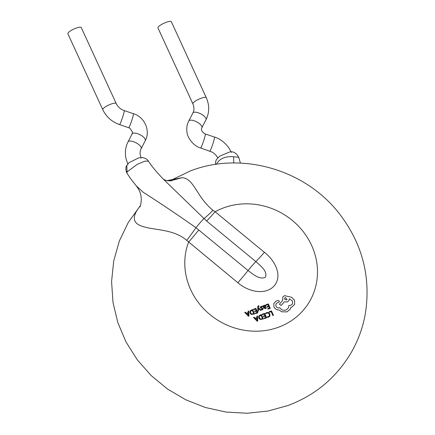 <?xml version="1.0" encoding="UTF-8"?>
<svg xmlns="http://www.w3.org/2000/svg" width="435" height="435" viewBox="0 0 435 435"><rect width="100%" height="100%" fill="white"/><g stroke="black" fill="none" stroke-linecap="round" stroke-linejoin="round"><path stroke-width="0.65" d="M127.047 172.015L126.835 165.338L129.016 162.679L138.64 157.905L142.762 157.622C145.535 158.226 147.432 159.422 148.455 161.211L145.165 161.081L137.188 164.354L127.069 171.966L126.938 173.119M102.796 109.685A7.373 1.745 155.3 0 1 102.905 109.027A7.373 1.745 155.3 0 1 109.837 104.547A7.373 1.745 155.3 0 1 116.194 103.519L81.263 27.574A7.373 1.745 155.3 0 0 74.907 28.596A7.373 1.745 155.3 0 0 67.969 33.082A7.373 1.745 155.3 0 0 67.86 33.734L102.796 109.685C106.265 116.884 111.849 121.849 119.538 124.579L129.782 128.118L132.501 131.984L132.164 133.888A7.373 2.844 -152.7 0 0 132.142 133.931M215.39 164.446L215.564 161.76L216.51 159.471L219.751 156.138L229.337 152.098C233.046 151.059 236.189 152.788 238.75 157.296L240.408 163.109M192.89 103.862A7.373 1.745 155.3 0 1 192.999 103.209A7.373 1.745 155.3 0 1 199.931 98.723A7.373 1.745 155.3 0 1 206.288 97.701L171.357 21.75A7.373 1.745 155.3 0 0 165.001 22.778A7.373 1.745 155.3 0 0 158.068 27.258A7.373 1.745 155.3 0 0 157.954 27.916L192.89 103.862C194.293 107.26 194.293 110.305 192.879 112.997A7.373 2.844 -152.7 0 0 192.857 113.04M139.95 206.712C139.858 208.24 143.028 198.697 139.755 191.808C139.167 190.09 137.96 188.056 136.128 185.701L143.126 192.199C160.026 202.998 177.638 214.836 195.967 227.706L248.059 270.532C252.963 274.153 259.461 279.977 265.345 277.323C267.998 271.097 260.07 265.573 255.867 261.593A12.294 0.87 129.5 0 0 248.059 270.532A29.498 2.088 129.5 0 1 237.858 282.723L186.751 240.392C173.94 229.218 155.056 230.218 144.148 226.88C132.702 223.992 131.256 217.206 139.814 206.511L140.233 206.081M170.281 180.895L182.129 177.687C194.255 178.567 196.315 196.837 213.009 210.317L215.129 211.753A29.498 2.088 -50.5 0 1 206.587 221.029L164.348 180.144C157.399 173.119 152.098 166.806 148.455 161.211M198.779 229.968A29.498 2.088 129.5 0 1 188.578 242.159A67.604 62.363 29.7 0 0 206.282 311.351A67.604 62.363 29.7 0 0 278.579 327.191A67.604 62.363 29.7 0 0 311.552 245.264A67.604 62.363 29.7 0 0 223.688 207.843A67.604 62.363 29.7 0 0 215.129 211.753L264.409 252.316C274.675 260.054 283.093 275.676 274.088 286.029C264.757 295.844 247.651 291.363 237.858 282.723M238.733 157.301L233.633 156.73L233.742 162.994M216.32 164.338C219.496 158.612 225.265 156.078 233.633 156.73M166.735 180.666L182.129 177.687M269.102 311.77L271.467 310.916L273.463 315.342L272.886 315.554L271.114 311.634L269.33 312.276L269.102 311.77M270.01 315.919L268.656 317.164L267.514 317.365L267.242 316.767L268.417 316.647L269.417 315.718L269.287 314.217L268.275 313.113L266.916 313.064L265.894 313.776L265.644 313.227L266.769 312.526L268.58 312.575L269.879 313.967L269.879 316.185M262.256 314.239L264.665 313.369L266.66 317.795L264.355 318.627L264.127 318.115L265.856 317.49L265.214 316.076L263.61 316.653L263.382 316.147L264.986 315.571L264.311 314.081L262.479 314.739L262.256 314.239M258.711 316.234L260.173 314.983L261.408 314.543L263.403 318.964L260.168 319.453L258.781 318.126L258.803 316.06M259.282 316.43L261.054 315.255L262.599 318.665L260.44 318.958L259.385 317.887L259.352 316.283M257.183 321.209L253.475 317.398L254.116 317.169L255.117 318.213L256.987 317.539L256.867 316.174L257.509 315.946L257.797 320.986L257.183 321.209M255.524 318.648L257.025 318.105L257.254 320.524L255.524 318.648M265.883 304.766L268.297 303.896L270.293 308.323L267.982 309.154L267.753 308.649L269.483 308.024L268.846 306.61L267.242 307.186L267.014 306.68L268.618 306.099L267.944 304.614L266.111 305.272L265.883 304.766M263.572 306.169L264.301 305.25L265.149 305.234L265.731 305.805L265.736 306.697L264.241 307.692L265.241 308.236L266.117 307.474L266.361 308.013L265.393 308.703L263.692 307.92L262.773 305.887L263.338 305.685L263.556 306.175L263.713 305.718M265.214 306.512L264.05 307.273L263.866 306.235L264.85 305.745L265.192 306.55M261.261 306.871L260.793 307.54L263.05 308.469L262.996 309.274L262.223 309.845L261.402 309.976L261.158 309.437L262.077 309.372L262.495 308.73L260.239 307.801L260.293 306.985L261.109 306.398L262.066 306.273L262.321 306.844L261.261 306.871M260.793 307.192L260.793 307.54M262.463 309.1L262.495 308.73M257.911 311.313L257.721 307.153L257.906 306.153L258.792 305.642L259.015 306.137L258.292 306.844L258.308 307.507L260.989 310.204L260.358 310.432L258.249 308.127L258.493 311.101L257.911 311.313M258.667 306.191L258.292 306.844M253.469 309.236L255.883 308.371L257.879 312.798L255.573 313.624L255.34 313.118L257.069 312.493L256.433 311.079L254.828 311.656L254.6 311.15L256.204 310.574L255.53 309.084L253.697 309.742L253.469 309.236M249.929 311.237L251.392 309.986L252.626 309.546L254.622 313.967L251.386 314.456L250 313.129L250.022 311.063M250.5 311.433L252.273 310.258L253.812 313.668L251.653 313.961L250.598 312.89L250.571 311.286M248.396 316.212L244.693 312.401L245.335 312.172L246.335 313.216L248.2 312.542L248.086 311.177L248.728 310.949L249.016 315.989L248.396 316.212M246.743 313.651L248.244 313.108L248.472 315.527L246.743 313.651M278.965 309.948C276.698 309.938 275.023 308.942 273.947 306.963L273.778 303.554L276.04 301.091L277.916 300.416L279.281 301.058L279.248 301.961L277.095 302.945L275.98 303.94L275.91 306.224C276.725 307.665 277.927 308.187 279.504 307.779L279.759 307.692C281.315 309.932 283.392 310.71 285.996 310.014L288.356 308.067L288.9 305.457L290.803 305.321L292.467 303.94L292.57 301.025L289.351 298.823L288.949 300.596L287.296 301.977L284.419 301.765L281.146 305.506L279.406 304.195L282.815 300.259L282.777 297.034L284.436 295.653L291.662 297.295L294.549 300.242L294.674 304.364L291.689 307.197L290.928 307.398L290.15 309.285L286.882 311.89L281.809 311.813L278.965 309.948M286.431 299.981L284.631 299.204L284.675 298.067L285.322 297.529L287.078 299.443L286.431 299.981M116.194 103.519C117.782 106.858 120.457 109.212 124.214 110.588L133.415 113.665A7.373 0.598 108.5 0 1 132.088 119.494A7.373 0.598 108.5 0 1 129.13 127.205A7.373 0.598 108.5 0 1 128.738 127.651M145.252 140.69A7.373 2.844 -152.7 0 0 145.274 140.652A7.373 2.844 -152.7 0 0 140.075 134.768A7.373 2.844 -152.7 0 0 132.186 133.849A7.373 2.844 -152.7 0 0 132.164 133.888L128.048 141.87A7.373 2.844 -152.7 0 0 128.02 141.919M124.214 110.588A7.373 0.598 108.5 0 1 122.882 116.417A7.373 0.598 108.5 0 1 119.924 124.127A7.373 0.598 108.5 0 1 119.538 124.579M201.851 127.781A7.373 2.844 -152.7 0 0 201.873 127.743A7.373 2.844 -152.7 0 0 196.674 121.86A7.373 2.844 -152.7 0 0 188.785 120.941A7.373 2.844 -152.7 0 0 188.763 120.979A7.373 2.844 -152.7 0 0 188.741 121.028M205.967 119.799A7.373 2.844 -152.7 0 0 205.989 119.761L201.873 127.743C200.763 129.902 201.905 131.979 205.293 133.98A7.373 0.598 108.5 0 1 203.966 139.809A7.373 0.598 108.5 0 1 201.008 147.519A7.373 0.598 108.5 0 1 200.617 147.965L212.574 152.266L215.749 154.898L217.728 157.872M206.288 97.701C209.583 105.281 209.485 112.632 205.989 119.761A7.373 2.844 -152.7 0 0 200.791 113.878A7.373 2.844 -152.7 0 0 192.901 112.959A7.373 2.844 -152.7 0 0 192.879 112.997L188.763 120.979C187.001 124.453 186.408 128.156 186.979 132.088C187.066 136.595 192.705 145.861 200.617 147.965M141.136 148.672A7.373 2.844 -152.7 0 0 141.157 148.634A7.373 2.844 -152.7 0 0 135.959 142.751A7.373 2.844 -152.7 0 0 128.069 141.832A7.373 2.844 -152.7 0 0 128.048 141.87C125.47 146.742 124.791 152.348 126.014 158.699L127.961 164.397M205.293 133.98L214.498 137.052A7.373 0.598 108.5 0 1 213.172 142.887A7.373 0.598 108.5 0 1 210.214 150.592A7.373 0.598 108.5 0 1 209.822 151.043M213.009 210.317A29.498 3.757 131.8 0 1 203.814 218.718A12.294 0.87 129.5 0 0 195.967 227.706A29.498 2.42 -54.5 0 1 186.751 240.392M264.409 252.316A29.498 2.088 -50.5 0 1 255.867 261.593L206.587 221.029M133.415 113.665C144.654 117.037 150.722 130.946 145.274 140.652L141.157 148.634C139.7 151.549 139.738 154.686 141.272 158.041M214.498 137.052C219.849 138.705 224.552 142.191 228.614 147.498L231.458 152.413M169.59 180.917L190.688 170.792C242.458 150.918 306.322 170.009 340.039 214.585C362.545 244.345 370.984 277.378 365.351 313.678C362.964 327.093 358.44 339.724 351.779 351.578C337.027 377.031 315.788 394.996 288.068 405.485L267.922 411.053L247.058 413.25L226.048 412.054L205.44 407.519L185.767 399.781L167.535 389.048L151.228 375.606L137.27 359.794L126.041 342.008L117.863 322.705L112.986 302.39L111.577 281.614L113.709 260.957L119.342 241.006L128.341 222.345L140.434 205.527M126.835 165.338C125.514 167.073 125.546 169.666 126.922 173.125L130.592 178.649L136.139 185.712M163.576 179.421L166.882 180.688M171.477 180.748L166.975 180.704"/></g></svg>
